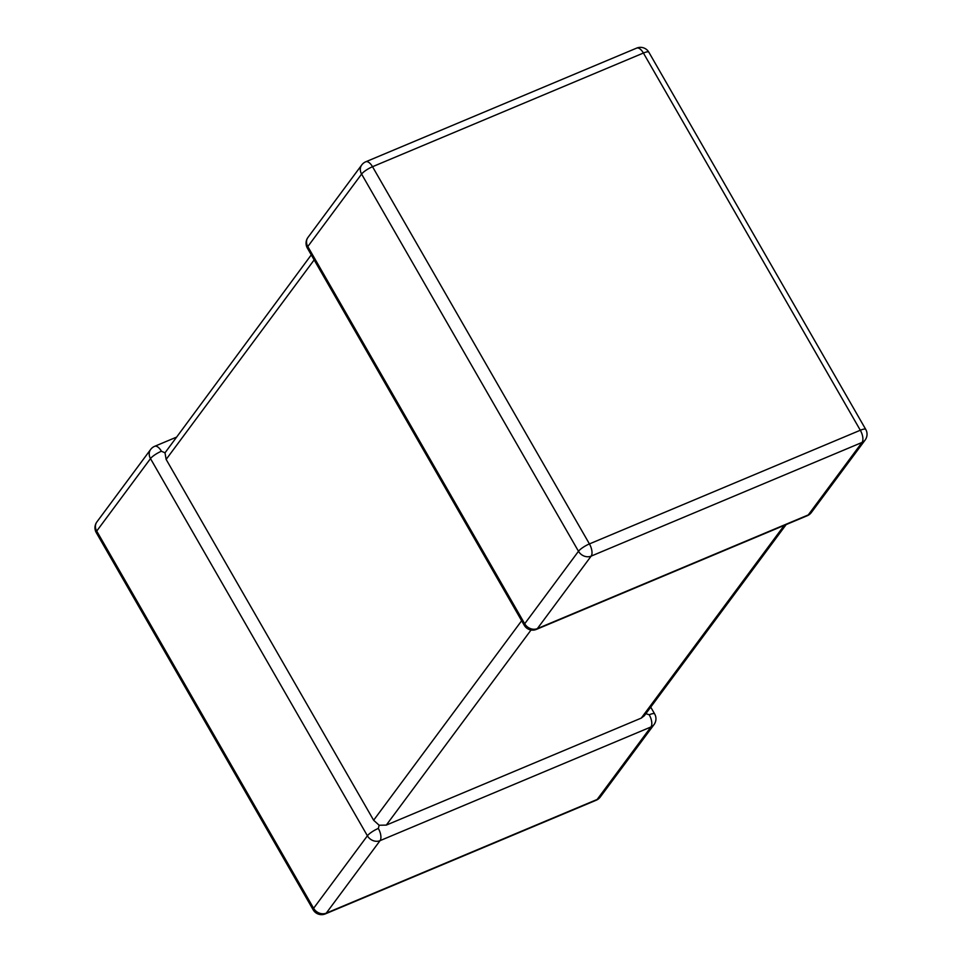 <?xml version="1.0" encoding="UTF-8"?>
<svg xmlns="http://www.w3.org/2000/svg" width="962" height="962" viewBox="0 0 962 962"><rect width="100%" height="100%" fill="white"/><g stroke="black" fill="none" stroke-linecap="round" stroke-linejoin="round"><path stroke-width="1.44" d="M165.007 452.825L161.424 451.238A9.716 2.273 150.1 0 0 150.493 458.597L96.717 531.072L313.612 908.284L367.4 835.798A9.716 2.273 -29.9 0 1 378.331 828.438L379.148 825.24L373.629 820.249L166.137 459.415L165.007 452.825L311.267 254.882M531.036 630.002L386.291 825.107L641.269 718.097L784.258 525.372M600.252 797.053A9.716 9.716 0 0 1 596.212 800.228A9.716 4.461 -112.8 0 0 597.161 799.458A9.716 8.321 36.6 0 0 600.252 797.053L654.04 724.566A9.716 8.321 36.6 0 1 650.949 726.971L380.062 840.644L326.274 913.13L597.161 799.458L650.949 726.971A9.716 4.461 -112.8 0 0 649.218 714.766L645.382 713.515M786.158 524.579L644.336 715.728L641.269 718.097M386.291 825.107L379.148 825.24M378.331 828.438A9.716 4.461 -112.8 0 1 380.062 840.644A9.716 8.321 36.6 0 1 367.4 835.798L150.493 458.597A9.716 8.321 36.6 0 1 150.649 449.47L96.873 521.957A9.716 8.321 36.6 0 0 96.717 531.072A9.716 2.273 -29.9 0 0 96.248 532.575L313.155 909.787A9.716 9.716 0 0 0 325.324 913.9A9.716 4.461 -112.8 0 0 326.274 913.13A9.716 8.321 36.6 0 1 313.612 908.284A9.716 2.273 150.1 0 0 313.155 909.787M307.96 237.434A9.716 8.321 -143.4 0 0 307.804 246.561A9.716 2.273 150.1 0 0 307.347 248.064L524.242 625.264A9.716 2.273 -29.9 0 1 524.711 623.761L578.487 551.274L361.592 174.074L307.804 246.561L524.711 623.761A9.716 8.321 -143.4 0 0 537.373 628.607L808.26 514.935L862.036 442.448L591.149 556.12L537.373 628.607A9.716 4.461 -112.8 0 1 536.423 629.376L807.31 515.704A9.716 4.461 -112.8 0 0 808.26 514.935A9.716 8.321 -143.4 0 0 811.351 512.53L865.127 440.043A9.716 8.321 -143.4 0 1 862.036 442.448A9.716 4.461 -112.8 0 0 860.317 430.242L643.41 53.03L372.522 166.715L589.429 543.915L860.317 430.242A9.716 2.273 150.1 0 1 865.752 429.425L648.845 52.213A9.716 9.716 0 0 0 636.676 48.1L365.788 161.772A9.716 9.716 0 0 0 361.748 164.947L307.96 237.434A9.716 9.716 0 0 0 307.347 248.064M373.629 820.249L521.644 620.743M314.153 259.908L166.137 459.415M636.676 48.1A9.716 4.461 -112.8 0 1 643.41 53.03A9.716 2.273 -29.9 0 1 648.845 52.213M361.748 164.947A9.716 8.321 -143.4 0 0 361.592 174.074A9.716 2.273 -29.9 0 1 372.522 166.715A9.716 4.461 -112.8 0 0 365.788 161.772M589.429 543.915A9.716 2.273 150.1 0 0 578.487 551.274A9.716 8.321 -143.4 0 0 591.149 556.12A9.716 4.461 -112.8 0 0 589.429 543.915M654.04 724.566A9.716 9.716 0 0 0 654.653 713.936A9.716 2.273 150.1 0 0 649.218 714.766M161.424 451.238A9.716 4.461 -112.8 0 0 154.69 446.296A9.716 9.716 0 0 0 150.649 449.47M865.127 440.043A9.716 9.716 0 0 0 865.752 429.425M807.31 515.704A9.716 9.716 0 0 0 811.351 512.53M524.242 625.264A9.716 9.716 0 0 0 536.423 629.376M596.212 800.228L325.324 913.9M654.653 713.936L650.733 707.118M96.873 521.957A9.716 9.716 0 0 0 96.248 532.575M175.842 437.421L154.69 446.296"/></g></svg>
